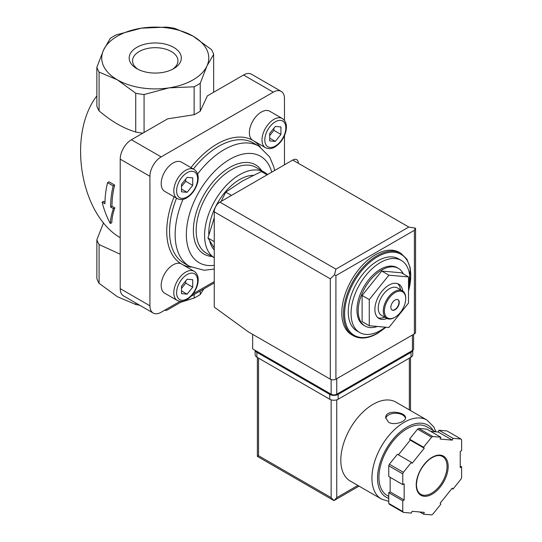<?xml version="1.0" encoding="UTF-8"?>
<svg xmlns="http://www.w3.org/2000/svg" width="542" height="542" viewBox="0 0 542 542"><rect width="100%" height="100%" fill="white"/><g stroke="black" fill="none" stroke-linecap="round" stroke-linejoin="round"><path stroke-width="0.81" d="M365.091 326.047L363.831 325.315A33.299 19.227 -60 0 1 363.831 286.867A33.299 19.227 -60 0 1 397.13 267.64L398.39 268.371A33.299 19.227 120 0 0 381.744 270.018A33.299 19.227 120 0 0 359.99 299.36A33.299 19.227 120 0 0 365.091 326.047A33.299 19.227 120 0 0 377.327 326.46M403.356 273.947A33.299 19.227 120 0 0 398.39 268.371M385.355 327.178A41.626 24.031 -60 0 1 380.477 330.464A41.626 24.031 -60 0 1 359.671 332.524A41.626 24.031 -60 0 1 359.671 284.462A41.626 24.031 -60 0 1 401.29 260.431A41.626 24.031 -60 0 1 408.512 290.654M359.671 332.524L356.866 330.905A41.626 24.031 -60 0 1 356.866 282.843A41.626 24.031 -60 0 1 398.485 258.812L401.29 260.431M353.33 335.735L351.65 334.76A47.567 27.466 -60 0 1 351.65 279.835A47.567 27.466 -60 0 1 399.217 252.369L400.904 253.338A47.567 27.466 -60 0 0 353.33 280.803A47.567 27.466 -60 0 0 353.33 335.735C360.159 339.414 368.221 338.648 377.51 333.418L386.019 327.239M408.512 276.921L401.365 272.795L381.744 271.047L362.117 295.451L362.117 321.616L369.265 325.742L388.892 327.497L408.512 303.086L408.512 276.921L388.892 275.173L381.744 271.047M388.892 275.173L369.265 299.584L362.117 295.451M369.265 299.584L369.265 325.742M397.889 299.672A5.948 3.435 -60 0 1 398.621 304.475A5.948 3.435 -60 0 1 394.772 309.584A5.948 3.435 -60 0 1 391.947 309.956M395.057 309.746A5.948 3.435 -60 0 1 392.083 310.044A5.948 3.435 -60 0 1 392.083 303.174A5.948 3.435 -60 0 1 398.031 299.746A5.948 3.435 -60 0 1 398.939 304.509A5.948 3.435 -60 0 1 395.057 309.746M394.495 317.517L395.057 317.192A15.061 8.699 -60 0 1 384.407 311.04A15.061 8.699 -60 0 1 395.057 292.592A15.061 8.699 -60 0 1 405.707 298.744A15.061 8.699 -60 0 1 395.057 317.192L394.495 317.517A15.853 9.153 -60 0 1 386.568 318.303A15.853 9.153 -60 0 1 386.568 299.99A15.853 9.153 -60 0 1 402.421 290.837A15.853 9.153 -60 0 1 405.707 298.093L405.707 298.744M386.568 318.303L381.521 315.39A15.853 9.153 -60 0 1 381.521 297.077A15.853 9.153 -60 0 1 397.381 287.924L402.421 290.837M384.664 317.205A19.824 11.443 -60 0 1 377.923 317.741M397.618 283.629A19.824 11.443 -60 0 1 400.524 289.74M386.927 318.493A19.824 11.443 -60 0 1 378.98 318.5A19.824 11.443 -60 0 1 378.98 295.614A19.824 11.443 -60 0 1 398.797 284.171A19.824 11.443 -60 0 1 402.767 291.054M214.259 217.837L207.965 237.985L214.259 241.624M207.965 237.985L214.076 247.728M267.098 174.856L261.366 171.55L242.288 181.089L225.763 192.105L231.495 195.411M225.763 192.105L221.143 201.387M113.142 185.906L107.533 182.668A81.266 46.917 120 0 0 104.965 203.765L102.126 202.125C104.057 209.917 106.794 217.044 110.338 223.514C110.473 219.164 111.496 214.205 113.407 208.636L110.575 207.003A81.266 46.917 -60 0 1 113.142 185.906L114.606 185.052L109.003 181.821L107.533 182.668M135.737 302.958L135.737 304.502L117.411 296.725L99.084 283.337A59.464 34.329 180 0 1 96.855 278.527L96.855 239.733A59.464 34.329 180 0 0 99.084 244.544L120.216 254.232M99.084 244.544L99.084 283.337M103.556 222.715L96.855 239.733M110.27 38.367A59.464 34.329 180 0 1 116.367 34.844L141.401 28.17L166.435 27.1A59.464 34.329 180 0 1 174.768 28.387L193.094 36.165L211.421 49.552A59.464 34.329 180 0 1 213.656 54.363L206.942 66.009A53.516 30.894 180 0 1 169.104 87.858A53.516 30.894 180 0 1 117.411 79.864L99.084 72.086A59.464 34.329 180 0 1 96.855 67.276L103.563 50.02L110.27 38.367M102.126 202.125L103.529 201.312L104.985 202.152M110.338 223.514L111.808 222.667C111.896 218.351 112.892 213.406 114.809 207.83L111.97 206.19A79.281 45.772 -60 0 1 114.606 185.052M113.407 208.636L114.809 207.83M110.575 207.003L111.97 206.19M120.216 237.701C80.175 214.429 67.045 134.728 96.855 95.88M144.07 94.532A59.464 34.329 180 0 1 135.737 93.244L117.411 79.864A53.516 30.894 180 0 1 103.563 50.02A53.516 30.894 180 0 1 141.401 28.17A53.516 30.894 180 0 1 193.094 36.165A53.516 30.894 180 0 1 206.942 66.009L200.235 83.272A59.464 34.329 180 0 1 194.138 86.788L169.104 87.858L144.07 94.532L144.07 132.444M139.612 305.193A59.464 34.329 180 0 1 135.737 304.502M96.855 67.276L96.855 106.069A59.464 34.329 180 0 0 99.084 110.88C111.232 121.293 123.447 128.346 135.737 132.038L135.737 93.244M99.084 72.086L99.084 110.88M173.691 47.371A26.077 15.054 180 0 1 173.691 68.658A26.077 15.054 180 0 1 136.814 68.658A26.077 15.054 180 0 1 136.814 47.371A26.077 15.054 180 0 1 173.691 47.371M203.86 288.886L200.235 294.523A59.464 34.329 180 0 1 194.138 298.046L180.594 302.321M200.235 290.979L200.235 294.523M194.138 294.502L194.138 298.046M213.656 54.363L213.656 92.269M164.843 310.119A5.549 3.205 120 0 0 167.586 309.834L182.302 301.338M142.79 133.176A59.464 34.329 180 0 1 135.737 132.038M191.008 296.311L214.259 282.883M194.138 86.788L194.138 114.735A59.464 34.329 180 0 0 200.235 111.212L207.335 95.914L243.548 75.006A15.853 9.153 120 0 1 251.481 74.22L281.19 91.374A15.853 9.153 120 0 0 273.263 92.16L161.137 156.895A15.853 9.153 120 0 0 149.924 176.313L149.924 305.783A15.853 9.153 120 0 0 153.21 313.046A15.853 9.153 120 0 0 161.137 312.26L180.005 301.366M200.235 83.272L200.235 111.212M194.138 114.735L167.641 118.834L131.428 139.741A15.853 9.153 120 0 0 120.216 159.158L120.216 288.629A15.853 9.153 120 0 0 123.501 295.891L153.21 313.046M193.142 293.778L214.259 281.589M284.475 120.412L284.475 98.637A15.853 9.153 120 0 0 281.19 91.374M284.475 164.829L284.475 135.595M177.288 300.471C180.418 301.921 183.555 301.677 186.705 299.733C191.78 296.535 195.337 291.718 197.383 285.288C199.151 278.73 198.067 274.069 194.138 271.285A16.849 9.729 -60 0 0 177.288 281.013A16.849 9.729 -60 0 0 177.288 300.471L164.673 293.188A16.849 9.729 -60 0 1 164.673 273.73A16.849 9.729 -60 0 1 181.523 264.008A71.354 41.199 -60 0 1 174.111 196.787M164.673 191.34A16.849 9.729 -60 0 1 164.673 171.882A16.849 9.729 -60 0 1 181.523 162.16L194.138 169.443A16.849 9.729 -60 0 0 177.288 179.165A16.849 9.729 -60 0 0 177.288 198.623L164.673 191.34M190.953 167.6A71.354 41.199 -60 0 1 252.877 140.412A16.849 9.729 -60 0 1 252.877 120.961A16.849 9.729 -60 0 1 269.726 111.232L282.341 118.515A16.849 9.729 -60 0 0 265.492 128.244A16.849 9.729 -60 0 0 265.492 147.695L252.877 140.412A71.354 41.199 -60 0 1 260.316 147.051M264.401 172.241L255.993 167.39A49.552 28.611 -60 0 0 206.441 195.994A49.552 28.611 -60 0 0 206.441 253.216L214.259 257.728A49.552 28.611 -60 0 1 215.154 200.337A49.552 28.611 -60 0 1 264.401 172.241A49.552 28.611 -60 0 1 267.552 174.599M214.259 250.038A43.604 25.176 -60 0 1 209.666 240.865M208.833 234.808A43.604 25.176 -60 0 1 253.148 175.351M192.722 279.713L187.112 279.211L181.509 286.19L181.509 293.662L187.112 294.164L192.722 287.185L192.722 279.713M192.722 177.864L187.112 177.363L181.509 184.341L181.509 191.814L187.112 192.315L192.722 185.337L192.722 177.864M280.925 126.943L275.316 126.442L269.713 133.413L269.713 140.893L275.316 141.394L280.925 134.416L280.925 126.943M181.509 288.371L185.716 283.141L185.716 280.952M185.716 283.141L192.722 287.185M181.509 290.925L187.112 294.164M269.713 135.602L273.913 130.371L273.913 128.183M273.913 130.371L280.925 134.416M269.713 138.156L275.316 141.394M181.509 186.523L185.716 181.292L185.716 179.111M185.716 181.292L192.722 185.337M181.509 189.077L187.112 192.315M138.095 69.356A22.683 13.096 180 0 1 132.566 60.785A22.683 13.096 180 0 1 146.57 48.685A22.683 13.096 180 0 1 171.292 51.524A22.683 13.096 180 0 1 177.939 60.785A22.683 13.096 180 0 1 172.41 69.356M252.66 334.346L252.66 348.913L331.148 394.23A3.963 2.29 0 0 0 336.751 394.23L412.435 350.532A3.963 2.29 0 0 0 413.593 348.913L413.593 334.326M335.911 269.13L408.79 227.051L415.308 228.128L414.4 230.289L335.911 275.6L334.495 274.787L335.911 269.13L219.862 202.125A7.927 4.58 120 0 0 214.259 211.841L214.259 307.097L248.175 331.758L330.308 379.176A3.963 2.29 0 0 0 335.911 379.176L414.4 333.865A3.963 2.29 0 0 0 415.558 332.246L415.558 228.534M219.862 202.125L292.741 160.053A7.927 4.58 120 0 1 298.351 163.291M415.308 228.128L415.572 228.534M334.495 274.787L330.308 278.839L330.308 379.176M435.992 431.838L433.756 426.859L426.961 420.05L395.843 402.083A45.589 26.321 120 0 0 360.715 414.298A45.589 26.321 120 0 0 340.816 460.178A45.589 26.321 120 0 0 350.261 481.045L381.372 499.006L388.749 501.37M388.607 422.306C394.305 425.741 405.958 421.615 405.524 417.814C406.127 411.927 385.118 408.953 385.708 417.814L388.607 422.306M423.553 514.182L431.581 514.9A47.567 27.466 120 0 0 432.807 514.189L440.842 504.196L440.145 503.2L452.279 488.098L452.983 489.101L461.018 479.101A47.567 27.466 120 0 0 461.628 477.522L461.628 466.811L460.226 467.617L460.226 451.439L461.628 450.626L461.628 439.914A47.567 27.466 120 0 0 461.018 439.04L452.983 438.322L452.279 440.131L440.145 439.047L440.842 437.238L432.807 436.52A47.567 27.466 120 0 0 431.581 437.231L423.553 447.225L424.251 448.22L412.11 463.322L411.412 462.326L403.377 472.319A47.567 27.466 120 0 0 402.767 473.898L402.767 484.609L404.163 483.803L404.163 499.988L402.767 500.794L402.767 511.506A47.567 27.466 120 0 0 403.377 512.38L411.412 513.098L412.11 511.289L424.251 512.373L423.553 514.182L419.718 511.973M390.152 477.333L390.152 491.892L388.749 492.705L388.749 503.416A47.567 27.466 120 0 0 389.359 504.29L403.377 512.38M388.749 503.416L402.767 511.506M411.412 462.326L397.394 454.237L389.359 464.23A47.567 27.466 120 0 0 388.749 465.808L402.767 473.898M389.359 464.23L403.377 472.319M440.842 437.238L426.832 429.149L418.797 428.431A47.567 27.466 120 0 0 417.57 429.142L431.581 437.231M418.797 428.431L432.807 436.52M430.66 431.357L438.268 432.042L438.966 430.233L447.001 430.951L461.018 439.04M388.749 465.808L388.749 476.52L402.767 484.609M417.57 429.142L409.535 439.135L410.233 440.131L398.424 454.826M331.148 399.847L331.148 497.637L333.947 500.598L257.382 456.398L258.548 455.727L258.548 358.14M359.041 486.113L333.947 500.598L336.751 497.637L336.751 399.847M435.395 431.784L426.791 426.818A39.641 22.886 120 0 0 396.243 437.435A39.641 22.886 120 0 0 378.939 477.333A39.641 22.886 120 0 0 387.151 495.476L388.749 496.404M460.226 466.005L461.628 466.811M438.966 430.233L452.983 438.322M438.268 432.042L452.279 440.131M409.535 439.135L423.553 447.225M410.233 440.131L424.251 448.22M390.152 491.892L404.163 499.988M388.749 492.705L402.767 500.794M451.953 488.505L452.983 489.101M412.774 350.308L412.774 354.739A5.948 3.435 180 0 1 411.032 357.164L338.154 399.244A5.948 3.435 180 0 1 329.746 399.244L256.867 357.164A5.948 3.435 180 0 1 255.126 354.739L255.126 350.335M412.719 350.349A5.948 3.435 180 0 1 411.032 352.314L338.154 394.386A5.948 3.435 180 0 1 329.746 394.386L256.867 352.314A5.948 3.435 180 0 1 255.18 350.369M405.463 418.343A9.912 5.725 0 0 0 395.538 413.268A9.912 5.725 0 0 0 385.755 418.431M385.775 327.219A46.775 27.005 -60 0 1 377.679 333.052A46.775 27.005 -60 0 1 344.854 309.109A46.775 27.005 -60 0 1 385.762 253.155A46.775 27.005 -60 0 1 408.512 290.885M149.924 305.783L120.216 288.629M149.924 176.313L120.216 159.158M161.137 156.895L131.428 139.741M273.263 92.16L243.548 75.006M190.994 267.125A71.354 41.199 -60 0 1 181.523 264.008L194.138 271.285M182.979 199.368A69.369 40.054 -60 0 0 189.524 266.332L183.914 263.1A69.369 40.054 -60 0 1 176.529 198.182M193.379 169.002A69.369 40.054 -60 0 1 253.29 142.939L258.893 146.177A69.369 40.054 -60 0 0 197.627 173.996M214.259 265.316A61.442 35.474 -60 0 1 200.696 189.07A61.442 35.474 -60 0 1 271.752 172.173M212.118 256.495A51.531 29.756 -60 0 1 204.049 194.619A51.531 29.756 -60 0 1 261.671 170.662M187.112 298.825A14.864 8.584 -60 0 1 178.013 285.871A14.864 8.584 -60 0 1 196.218 275.363A14.864 8.584 -60 0 1 187.112 298.825M187.112 196.976A14.864 8.584 -60 0 1 178.013 184.029A14.864 8.584 -60 0 1 196.218 173.515A14.864 8.584 -60 0 1 187.112 196.976M275.316 146.055A14.864 8.584 -60 0 1 266.217 133.102A14.864 8.584 -60 0 1 284.421 122.594A14.864 8.584 -60 0 1 275.316 146.055M414.4 230.289L414.4 333.865M335.911 275.6L335.911 379.176M330.308 278.839L214.259 211.841M408.79 227.051L292.741 160.053M412.435 350.532L412.435 334.997M331.148 394.23L331.148 379.549M336.751 394.23L336.751 378.689M426.961 420.05A45.589 26.321 120 0 0 391.832 432.259A45.589 26.321 120 0 0 371.934 478.139A45.589 26.321 120 0 0 381.372 499.006M416.222 484.934A22.595 13.049 120 0 0 440.185 487.075A22.595 13.049 120 0 0 440.185 455.124A22.595 13.049 120 0 0 416.222 484.934M409.352 409.881L409.352 358.14M357.876 485.442L336.751 497.637M331.148 497.637L258.548 455.727M433.133 430.477A41.626 24.031 120 0 0 400.037 432.116A41.626 24.031 120 0 0 377.537 478.139A41.626 24.031 120 0 0 388.749 498.355M420.734 494.27A21.802 12.588 120 0 0 442.536 481.682A21.802 12.588 120 0 0 442.536 456.506C438.939 454.521 434.393 455.619 428.912 459.792C421.154 466.791 417.001 475.063 416.452 484.616C416.568 489.467 417.997 492.685 420.734 494.27M411.032 352.314L411.032 357.164M338.154 394.386L338.154 399.244M329.746 394.386L329.746 399.244M256.867 352.314L256.867 357.164M408.512 291.481L410.301 268.026L406.9 259.178L400.904 253.338M274.631 170.506L273.812 166.909L269.679 156.984L258.893 146.177M189.524 266.332L204.226 270.268L214.259 269.062M177.288 198.623C180.418 200.073 183.555 199.829 186.705 197.884C191.78 194.686 195.337 189.869 197.383 183.44C199.151 176.888 198.067 172.22 194.138 169.443M265.492 147.695C268.615 149.152 271.759 148.908 274.909 146.963C279.984 143.766 283.541 138.948 285.587 132.519C287.355 125.961 286.271 121.293 282.341 118.515M257.382 456.398L257.382 357.469M410.511 410.551L410.511 357.469"/></g></svg>
